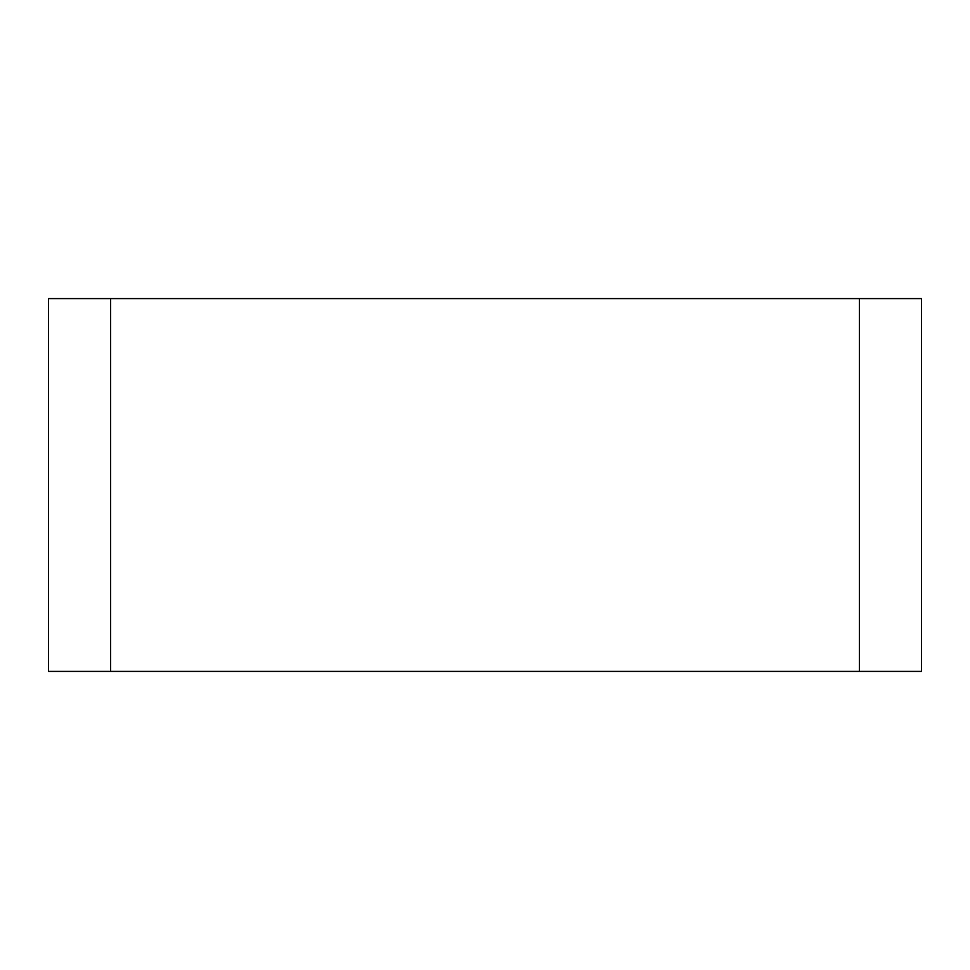 <?xml version="1.0" encoding="UTF-8"?>
<svg xmlns="http://www.w3.org/2000/svg" width="970" height="970" viewBox="0 0 970 970"><rect width="100%" height="100%" fill="white"/><g stroke="black" fill="none" stroke-linecap="round" stroke-linejoin="round"><path stroke-width="1.45" d="M859.359 671.41L921.5 671.41L921.5 298.59L859.359 298.59L859.359 671.41L110.641 671.41L110.641 298.59L48.5 298.59L48.5 671.41L110.641 671.41M110.641 298.59L859.359 298.59"/></g></svg>
